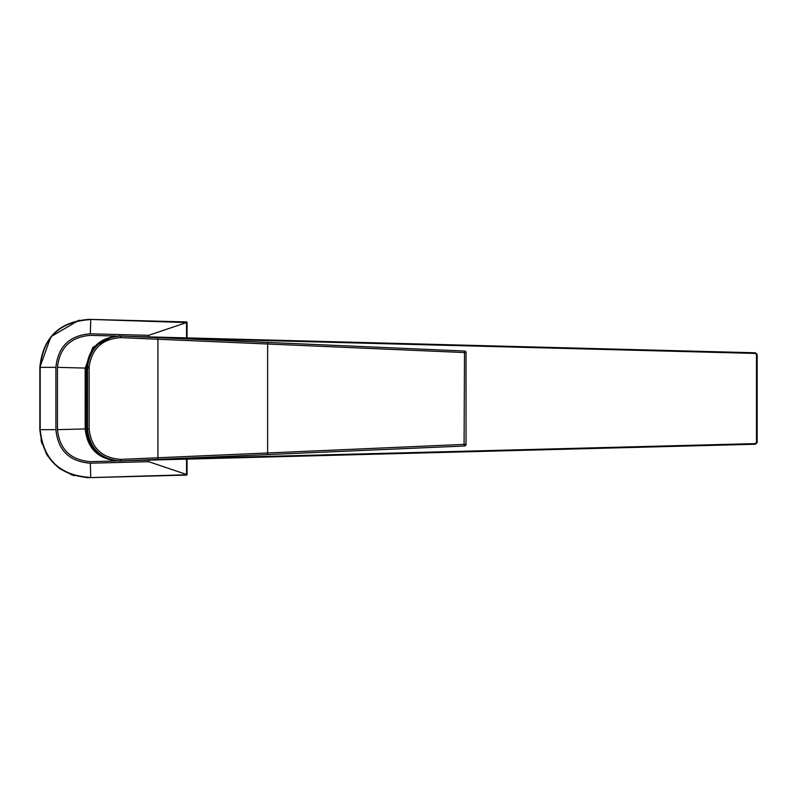 <?xml version="1.0" encoding="UTF-8"?>
<svg xmlns="http://www.w3.org/2000/svg" width="797" height="797" viewBox="0 0 797 797"><rect width="100%" height="100%" fill="white"/><g stroke="black" fill="none" stroke-linecap="round" stroke-linejoin="round"><path stroke-width="1.2" d="M115.754 460.985L90.31 461.652C70.574 460.008 59.616 449.339 57.454 429.663L57.454 367.357C59.616 347.671 70.574 337.011 90.31 335.368L115.754 336.025M202.318 339.592L202.318 338.934L209.671 338.486L755.367 352.782L757.05 354.386L757.05 442.624L755.367 444.238L209.671 458.524L202.318 458.076L202.318 457.428M57.454 429.663L85.189 428.935L85.189 368.084L57.454 367.357M209.671 458.524L128.098 460.666M192.436 458.982L249.043 457.498M209.671 338.486L128.098 336.354M249.043 339.522L192.436 338.038M112.905 336.364L92.86 347.293L85.189 368.084M85.189 428.935C87.351 448.611 98.29 459.281 118.006 460.925M202.318 458.076L755.317 443.6L755.367 444.238L757.05 442.624M755.317 443.6L756.473 442.624L756.473 354.386L755.317 353.42L755.367 352.782L757.05 354.386M87.461 398.51L87.003 388.269L87.003 408.751L87.461 398.51M87.521 368.015L87.55 366.62C90.42 347.422 101.548 337.231 120.935 336.035L464.502 351.019A1.604 1.474 -87.6 0 1 465.906 352.613L120.875 337.639C102.464 338.765 91.894 348.448 89.164 366.69L89.134 368.015L86.445 367.975L86.445 429.045L87.521 429.005L87.521 368.015M89.134 368.015L89.134 429.005C91.276 447.944 101.857 458.066 120.875 459.381L464.083 444.397L464.502 351.019L267.633 342.441L267.633 454.579L118.992 461.045M86.445 367.975C88.656 348.04 99.605 337.38 119.281 335.985M120.646 336.025L118.992 335.975M119.281 461.035C99.605 459.64 88.656 448.98 86.445 429.045M120.875 459.381L120.935 460.975C100.91 459.59 89.772 448.94 87.521 429.005L89.134 429.005M464.502 446.001L267.633 454.579L464.502 446.001A1.604 1.604 0 0 0 466.036 444.397L465.906 444.397A1.604 1.474 -92.4 0 1 464.502 446.001L464.083 444.397L466.036 444.397L466.036 352.613A1.604 1.604 0 0 0 464.502 351.019M86.445 404.218A56.009 55.969 -90 0 1 86.445 392.801M86.644 477.652L89.134 477.652C59.337 475.43 42.908 459.441 39.85 429.663L39.85 367.357C42.859 337.629 59.287 321.629 89.134 319.368L186.438 321.918L186.558 322.556L148.66 335.328L90.35 333.804C69.498 335.378 58.012 346.565 55.89 367.357L55.89 429.663C58.012 450.454 69.498 461.632 90.35 463.206L148.66 461.682L148.66 460.128M148.66 336.892L148.66 335.328M148.66 461.682L186.558 474.464L186.558 459.132M40.936 439.765L42.012 443.879M45.837 452.865L48.039 456.472M58.789 467.859L61.02 469.463M70.794 474.524L74.41 475.739M185.99 322.536L88.049 319.348M79.042 320.175L50.928 336.693L39.85 367.357L55.89 367.357M186.558 337.878L186.558 322.556L187.066 322.556A0.638 0.638 0 0 0 186.438 321.918A0.638 0.638 0 0 1 187.066 322.556L187.066 337.898M187.066 459.122L187.066 474.464A0.638 0.638 0 0 1 186.438 475.102L89.134 477.652L90.719 477.283L90.35 463.206M186.388 475.102L185.99 474.474M89.115 319.697C59.476 321.948 43.158 337.828 40.179 367.357L40.179 429.663C43.207 459.231 59.526 475.122 89.115 477.323M186.438 475.102L187.066 474.464A0.638 0.638 0 0 1 186.438 475.102M755.317 353.42L202.318 338.934M756.473 442.624L757.15 442.624L757.15 354.386L756.473 354.386M89.164 366.69L87.55 366.62M120.646 460.985L157.926 459.361L157.926 337.659L120.935 336.035L120.875 337.639M267.633 454.579L157.926 459.361M90.728 319.408L90.35 333.804M90.728 477.602L186.438 474.773M39.85 429.663L55.89 429.663M157.926 337.659L267.633 342.441M87.242 389.783A62.017 62.017 0 0 0 87.242 407.237"/></g></svg>
